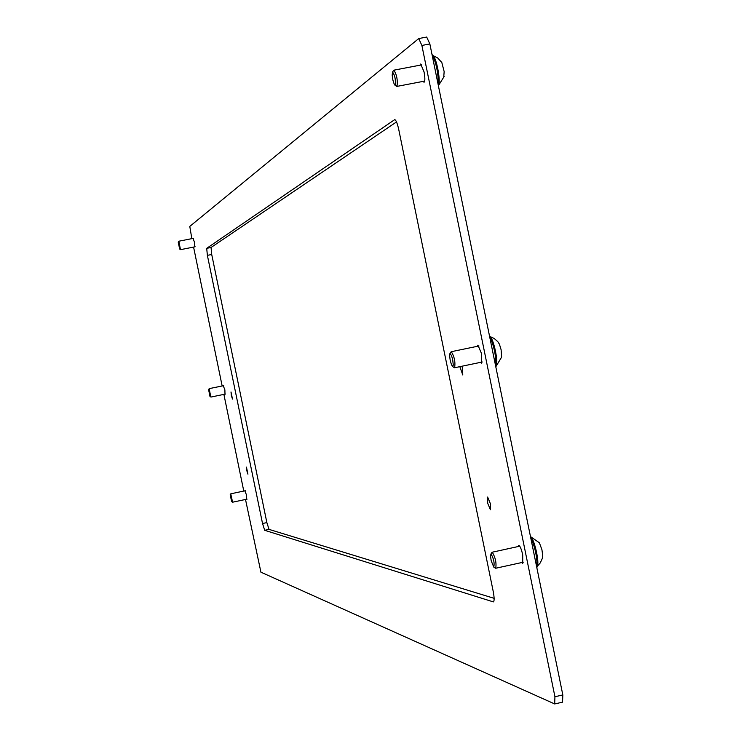 <?xml version="1.0" encoding="UTF-8"?>
<svg xmlns="http://www.w3.org/2000/svg" width="741" height="741" viewBox="0 0 741 741"><rect width="100%" height="100%" fill="white"/><g stroke="black" fill="none" stroke-linecap="round" stroke-linejoin="round"><path stroke-width="1.11" d="M246.781 470.581L246.447 467.089L247.939 474.175L246.781 470.581M487.68 503.222L487.624 497.054L490.347 503.584L490.403 509.743L487.68 503.222M462.171 366.184L462.782 374.974L459.837 366.665M231.34 395.546L231.007 391.952L232.47 399.038L231.34 395.546M244.854 490.82L246.531 495.09L246.633 499.221M192.975 238.417L194.513 242.261L194.661 246.864M518.079 546.562L518.691 545.376C520.025 545.784 521.368 548.933 522.711 554.814L522.72 563.382L521.664 562.567M420.045 65.18L420.693 64.013L424.047 71.896C425.121 77.888 425.121 81.343 424.056 82.26L423.028 81.408M477.297 346.325L477.926 345.149L481.659 353.902L481.669 363.173L480.613 362.349M223.254 385.746L224.875 389.831L224.995 394.147M245.503 499.462L260.925 572.191L554.685 703.95L554.935 696.744L421.879 45.451L418.739 38.551L189.789 226.403L191.836 238.648M193.577 247.077L222.152 385.968M223.884 394.379L243.77 491.051M493.21 591.392C494.377 597.617 494.432 601.118 493.367 601.896L264.694 530.306L262.536 523.517L207.378 255.358L206.702 248.346L394.684 119.644C396 119.968 397.371 123.302 398.778 129.666L493.21 591.392M554.935 696.744L562.827 694.947L429.854 43.941L421.879 45.451M562.827 694.947L562.549 702.162L554.685 703.95M418.739 38.551L426.686 37.05L429.854 43.941M494.127 598.33L269.029 529.38L266.862 522.6L211.722 254.496L211.055 247.485L396.509 121.932M231.627 501.574L230.229 494.756L231.609 501.564L232.535 502.166M230.766 493.941L232.591 502.203M395.222 85.104C395.787 79.62 394.897 75.276 392.554 72.053L392.174 75.119L392.897 80.102L394.212 84.196L395.222 85.104M393.508 70.599L393.897 70.173C396.759 74.73 397.806 80.121 397.037 86.345L396.027 85.66M443.72 77.323L444.155 71.608L441.84 62.568L437.69 57.965L432.744 55.427M438.366 85.65C441.164 82.418 436.486 57.159 432.772 55.492M493.775 567.05C494.655 563.141 493.775 558.816 491.116 554.064L490.542 556.148L491.2 560.826L493.775 567.05M491.653 553.231L492.302 552.221C495.433 557.584 496.581 562.928 495.729 568.245L495.201 567.995M537.114 566.504L540.254 562.928L542.227 558.621L542.708 555.565L541.94 549.729L539.383 542.792L530.473 536.577M537.123 566.439C539.883 563.447 534.317 538.438 530.491 536.651M179.646 249.004L178.238 242.177L179.646 249.004M178.84 241.27L180.461 249.541M431.92 54.056C436.319 62.892 438.459 73.378 438.339 85.502M530.51 536.762C535.345 547.756 537.475 558.186 536.901 568.051M209.99 396.416L208.582 389.599L209.99 396.416M209.147 388.747L210.852 396.991M208.554 389.627L209.212 388.636L223.726 385.644M452.77 366.545L453.279 365.026L452.714 359.867L451.612 355.837L450.111 353.531L449.602 355.615L450.195 360.293L451.51 364.822L452.77 366.545M450.815 352.457L451.297 351.697C454.4 356.69 455.502 362.043 454.613 367.749L453.927 367.314M496.007 366.443L501.629 357.106L501.111 349.743L499.406 344.139L497.702 341.545L494.127 338.433L489.792 336.451M496.016 366.369C498.841 363.359 493.626 338.155 489.829 336.516M489.495 335.932C494.145 346.038 496.285 356.486 495.896 367.295M269.029 529.38L264.694 530.306M266.862 522.6L262.536 523.517M211.722 254.496L207.378 255.358M211.055 247.485L206.702 248.346M232.609 502.203L247.096 499.128M230.84 493.793L245.317 490.727M230.182 494.784L230.803 493.821M444.146 76.48L438.385 85.734M393.897 70.173L421.731 64.865M396.898 86.41L424.704 81.084M394.851 85.085L396.574 86.317M392.452 72.164L393.628 70.376M495.729 568.245L523.331 562.197M492.154 552.221L519.756 546.191M493.636 566.985L495.405 568.162M490.792 554.24L491.894 552.434M178.896 241.205L193.438 238.324M180.591 249.652L195.133 246.772M179.591 248.995L180.545 249.643M178.229 242.187L178.859 241.233M210.953 397.056L225.459 394.055M209.953 396.407L210.907 397.037M454.613 367.749L482.298 361.997M451.288 351.697L478.982 345.973M452.529 366.471L454.279 367.666M449.88 353.707L451.019 351.91"/></g></svg>
